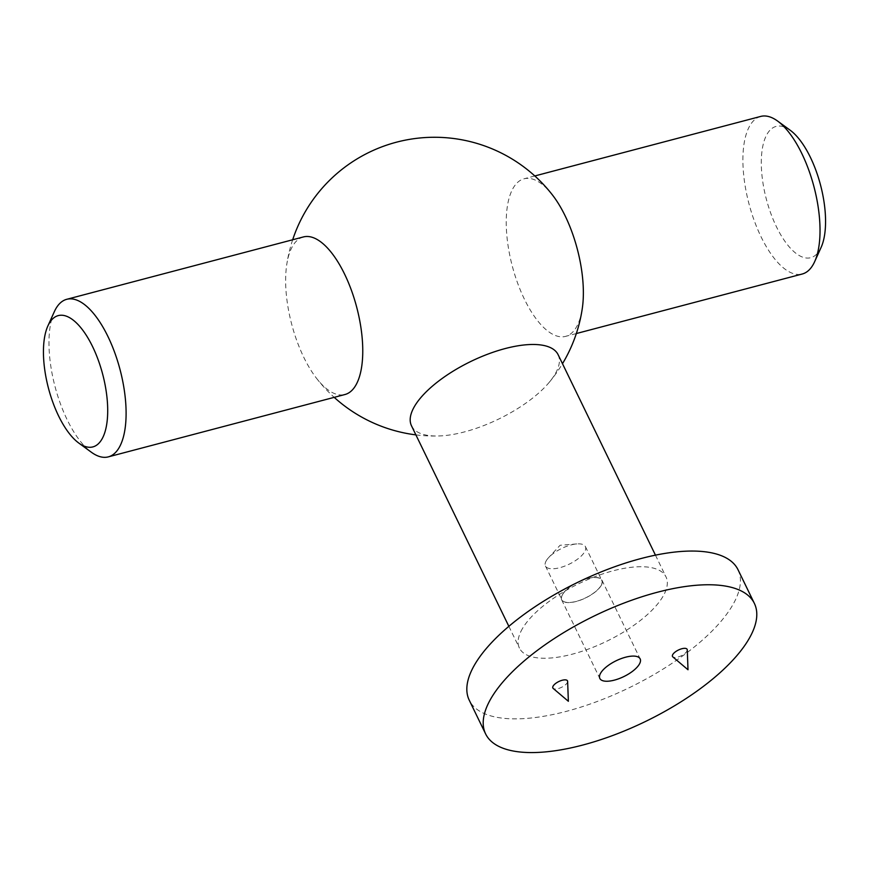 <?xml version="1.0" encoding="UTF-8"?>
<svg xmlns="http://www.w3.org/2000/svg" width="869" height="869" viewBox="0 0 869 869"><rect width="100%" height="100%" fill="white"/><g stroke="black" fill="none" stroke-linecap="round" stroke-linejoin="round"><path stroke-width="0.65" stroke-dasharray="4.34 3.26" d="M558.094 354.65A81.48 31.99 -25.9 0 1 556.584 371.324A81.48 31.99 -25.9 0 1 549.295 382.251A81.48 31.99 -25.9 0 1 438.639 435.977A81.48 31.99 -25.9 0 1 411.504 425.832M552.467 195.004A81.48 33.587 -104.8 0 0 524.04 178.797A81.48 33.587 -104.8 0 0 512.069 190.17A81.48 33.587 -104.8 0 0 517.707 283.337A81.48 33.587 -104.8 0 0 565.567 336.379A81.48 33.587 -104.8 0 0 577.537 324.995A81.48 33.587 -104.8 0 0 582.317 308.267M303.433 236.933A81.48 33.587 -104.8 0 0 291.463 248.306A81.48 33.587 -104.8 0 0 286.683 265.045A81.48 33.587 -104.8 0 0 316.533 378.308A81.48 33.587 -104.8 0 0 344.96 394.515M520.933 631.405A81.48 31.99 -25.9 0 1 596.004 576.288A81.48 31.99 -25.9 0 1 666.012 576.897A81.48 31.99 -25.9 0 1 664.503 593.57A81.48 31.99 -25.9 0 1 589.432 648.687A81.48 31.99 -25.9 0 1 519.423 648.078A81.48 31.99 -25.9 0 1 520.933 631.405M738.009 569.706A149.381 58.647 -25.9 0 1 735.239 600.273A149.381 58.647 -25.9 0 1 597.611 701.326A149.381 58.647 -25.9 0 1 469.249 700.208M687.281 649.882A8.147 3.194 -25.9 0 1 686.999 651.011A8.147 3.194 -25.9 0 1 680.123 656.269A8.147 3.194 -25.9 0 1 672.834 656.899M567.631 681.415A8.147 3.194 -25.9 0 1 567.348 682.534A8.147 3.194 -25.9 0 1 560.483 687.803A8.147 3.194 -25.9 0 1 553.195 688.433M760.701 116.424A81.48 33.587 -104.8 0 0 748.73 127.808A81.48 33.587 -104.8 0 0 754.368 220.976A81.48 33.587 -104.8 0 0 802.228 274.017M790.247 130.285A67.901 27.993 -104.8 0 0 766.154 135.89A67.901 27.993 -104.8 0 0 776.462 226.798A67.901 27.993 -104.8 0 0 820.705 248.252A67.901 27.993 -104.8 0 0 821.107 247.393M601.544 584.815A22.409 8.799 -25.9 0 1 580.905 599.968A22.409 8.799 -25.9 0 1 561.646 599.806A22.409 8.799 -25.9 0 1 562.058 595.222A22.409 8.799 -25.9 0 1 582.708 580.058A22.409 8.799 -25.9 0 1 601.967 580.231A22.409 8.799 -25.9 0 1 601.544 584.815M562.243 595.167A22.203 8.712 -25.9 0 1 582.697 580.155A22.203 8.712 -25.9 0 1 601.782 580.318A22.203 8.712 -25.9 0 1 601.37 584.859A22.203 8.712 -25.9 0 1 580.905 599.882A22.203 8.712 -25.9 0 1 561.83 599.719A22.203 8.712 -25.9 0 1 562.243 595.167M545.873 561.461A22.203 8.712 -25.9 0 1 548.676 557.561A22.203 8.712 -25.9 0 1 576.788 543.918A22.203 8.712 -25.9 0 1 585.413 546.612A22.203 8.712 -25.9 0 1 585 551.152A22.203 8.712 -25.9 0 1 564.546 566.175A22.203 8.712 -25.9 0 1 545.46 566.012A22.203 8.712 -25.9 0 1 545.873 561.461M54.323 311.699A81.48 33.587 -104.8 0 0 55.051 386.651A81.48 33.587 -104.8 0 0 91.354 452.228M655.454 555.15L666.012 576.897M534.804 175.951L524.04 178.797M561.646 599.806L599.838 678.45M585.413 546.612L601.782 580.318M576.788 543.918L560.081 545.276L548.676 557.561M601.967 580.231L640.149 658.876M545.46 566.012L561.83 599.719M576.332 333.544L565.567 336.379M508.854 626.332L519.423 648.078M292.668 239.768A149.381 149.381 0 0 0 286.683 265.045M316.533 378.308A149.381 149.381 0 0 0 334.196 397.35M415.893 434.88A149.381 149.381 0 0 0 438.639 435.977M549.295 382.251A149.381 149.381 0 0 0 562.493 363.687"/><path stroke-width="1.3" d="M508.854 626.332L411.504 425.832A81.48 31.99 -25.9 0 1 413.014 409.158A81.48 31.99 -25.9 0 1 488.085 354.041A81.48 31.99 -25.9 0 1 558.094 354.65L655.454 555.15M562.493 363.687A149.381 149.381 0 0 0 582.317 308.267A81.48 33.587 -104.8 0 0 552.467 195.004A149.381 149.381 0 0 0 292.668 239.768M78.753 443.027L91.354 452.228A81.48 33.587 -104.8 0 0 108.299 456.877L344.96 394.515A81.48 33.587 -104.8 0 0 356.931 383.131A81.48 33.587 -104.8 0 0 351.293 289.964A81.48 33.587 -104.8 0 0 303.433 236.933L66.772 299.294A81.48 33.587 -104.8 0 0 54.801 310.678A81.48 33.587 -104.8 0 0 54.323 311.699L47.893 325.918A67.901 27.993 -104.8 0 0 48.501 388.378A67.901 27.993 -104.8 0 0 78.753 443.027A67.901 27.993 -104.8 0 0 102.846 437.422A67.901 27.993 -104.8 0 0 92.538 346.514A67.901 27.993 -104.8 0 0 48.295 325.06A67.901 27.993 -104.8 0 0 47.893 325.918M485.619 733.914L469.249 700.208A149.381 58.647 -25.9 0 1 472.019 669.641A149.381 58.647 -25.9 0 1 609.647 568.598A149.381 58.647 -25.9 0 1 738.009 569.706L754.379 603.412A149.381 58.647 -25.9 0 1 751.598 633.99A149.381 58.647 -25.9 0 1 613.97 735.033A149.381 58.647 -25.9 0 1 485.619 733.914A149.381 58.647 -25.9 0 1 488.389 703.347A149.381 58.647 -25.9 0 1 626.017 602.304A149.381 58.647 -25.9 0 1 754.379 603.412M672.639 654.791A8.147 3.194 -25.9 0 1 680.785 649.056A8.147 3.194 -25.9 0 1 687.281 649.882L687.998 669.76L672.834 656.899A8.147 3.194 -25.9 0 1 672.639 654.791M553.195 688.433A8.147 3.194 -25.9 0 1 552.999 686.325A8.147 3.194 -25.9 0 1 561.135 680.579A8.147 3.194 -25.9 0 1 567.631 681.415L568.359 701.283L553.195 688.433M600.251 673.866A22.409 8.799 154.1 0 0 599.838 678.45A22.409 8.799 154.1 0 0 619.086 678.624A22.409 8.799 154.1 0 0 639.736 663.46A22.409 8.799 154.1 0 0 640.149 658.876A22.409 8.799 154.1 0 0 620.9 658.713A22.409 8.799 154.1 0 0 600.251 673.866M576.332 333.544L802.228 274.017A81.48 33.587 -104.8 0 0 814.199 262.634A81.48 33.587 -104.8 0 0 814.677 261.612A81.48 33.587 -104.8 0 0 813.949 186.661A81.48 33.587 -104.8 0 0 777.646 121.084A81.48 33.587 -104.8 0 0 760.701 116.424L534.804 175.951M814.677 261.612L821.107 247.393A67.901 27.993 -104.8 0 0 820.499 184.934A67.901 27.993 -104.8 0 0 790.247 130.285L777.646 121.084M108.299 456.877A81.48 33.587 -104.8 0 0 120.27 445.504A81.48 33.587 -104.8 0 0 114.632 352.336A81.48 33.587 -104.8 0 0 66.772 299.294M334.196 397.35A149.381 149.381 0 0 0 415.893 434.88"/></g></svg>
